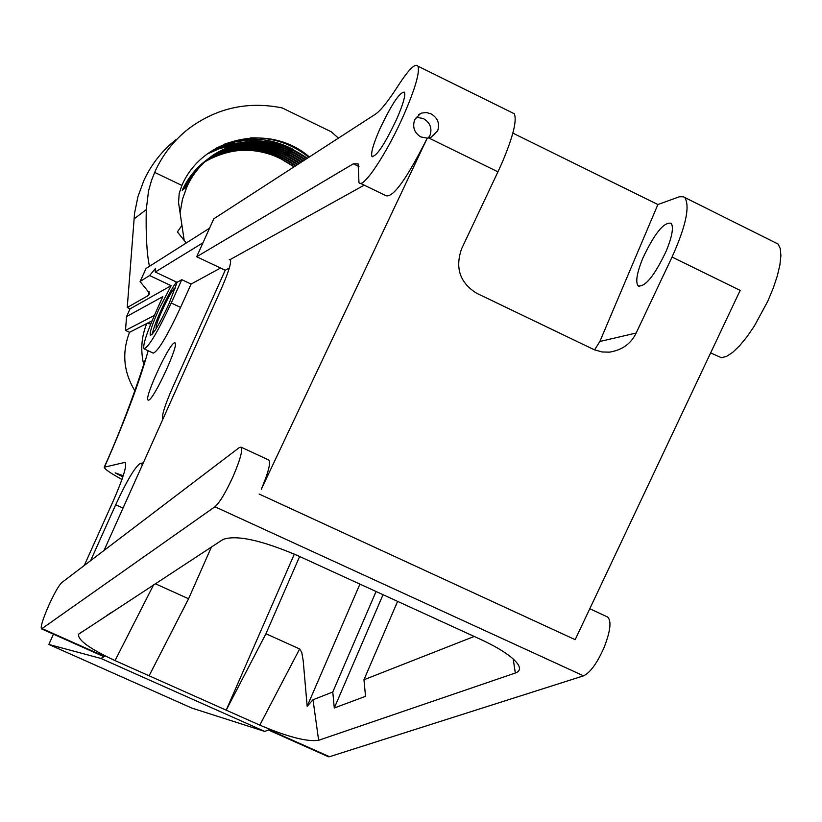 <?xml version="1.0" encoding="UTF-8"?>
<svg xmlns="http://www.w3.org/2000/svg" width="822" height="822" viewBox="0 0 822 822"><rect width="100%" height="100%" fill="white"/><g stroke="black" fill="none" stroke-linecap="round" stroke-linejoin="round"><path stroke-width="1.23" d="M123.238 475.712L115.162 472.825L122.838 476.904M175.384 288.039L174.881 288.07C171.007 289.478 153.467 327.495 156.437 328.05L156.529 328.091M148.648 400.098L148.166 400.098C143.48 399.389 168.746 344.254 174.356 342.897L174.983 342.877C179.669 343.575 153.858 399.677 148.648 400.098M512.846 133.113L657.877 204.534L599.855 341.49L636.156 333.033C631.06 343.688 622.172 350.069 609.503 352.155L602.043 351.97L594.214 349.73L476.585 293.207C459.888 282.768 454.905 267.931 461.635 248.706L497.947 171.839L428.694 137.942L431.314 137.12L437.674 130.801C439.955 123.516 437.715 117.865 430.975 113.826L426.423 112.542L421.871 113.025L420.453 113.59L414.74 119.56C412.243 126.978 414.267 132.774 420.813 136.925L427.235 138.147L261.304 489.254C268.393 472.475 270.89 462.724 268.784 460.012L241 447.137L239.099 447.733L61.753 582.603C58.783 585.47 54.509 592.96 48.93 605.074C42.744 619.274 40.288 627.207 41.552 628.881L214.932 506.773L583.538 675.838L329.53 756.713L328.112 756.61M53.43 634.183L48.827 644.448L100.972 658.463L104.466 656.398L103.49 656.49M176.442 282.038C172.086 287.967 166.897 297.502 160.876 310.634C156.016 321.536 153.159 329.365 152.317 334.102M155.276 272.041L155.44 268.496L149.594 275.534L171.13 285.686L158.738 309.627C152.132 324.598 149.347 333.157 150.385 335.314C153.529 334.143 159.674 323.817 168.798 304.325L177.079 282.336L155.276 272.041L202.983 242.778M589.785 608.742L607.468 616.932C611.66 620.579 610.561 630.731 604.139 647.376C597.142 663.179 590.268 672.673 583.538 675.838M241 447.137C242.932 449.778 240.322 459.498 233.171 476.287C225.803 492.399 219.721 502.561 214.932 506.773M497.947 171.839L502.211 162.437C513.092 136.586 517.12 120.372 514.295 113.765L511.736 112.501M404.075 114.33C387.234 152.984 362.564 189.985 358.978 182.618L358.115 163.886L353.347 163.804L196.694 256.731L213.771 218.827L375.325 114.248C380.637 110.682 388.231 101.198 398.105 85.776C408.74 69.325 415.367 62.801 417.987 66.202C419.878 72.377 415.244 88.416 404.075 114.33M428.694 137.942L427.235 138.147C407.085 178.292 393.399 197.496 386.155 195.78L360.447 183.327M666.344 250.802C654.589 275.637 645.157 287.32 638.047 285.861C635.355 281.884 636.958 272.637 642.855 258.098C654.641 233.201 664.094 221.611 671.235 223.317C673.763 227.345 672.129 236.51 666.344 250.802M428.293 138.014L430.101 135.116C432.28 127.955 429.978 122.406 423.207 118.481L416.086 117.227M379.61 129.527C373.28 144.148 370.722 153.118 371.945 156.416C376.579 156.642 384.871 144.117 396.831 118.83C403.047 104.425 405.606 95.537 404.506 92.167C399.882 91.735 391.58 104.178 379.61 129.527M338.428 138.127L331.338 131.849L282.162 107.908C247.741 101.003 216.505 107.99 188.474 128.849C174.079 140.172 163.013 154.238 155.245 171.058L151.546 180.316L148.535 190.951L146.265 209.589C145.741 234.887 146.799 253.793 149.45 266.318M176.257 139.421C162.211 150.467 151.402 164.195 143.829 180.604L137.962 196.571L134.551 213.309L127.246 307.52L130.061 308.846L171.13 285.686M294.009 166.876L279.819 158.101C253.926 146.501 228.876 147.785 204.668 161.934M306.709 158.667C275.987 137.253 244.843 136.031 213.299 154.978C201.308 163.393 192.338 174.141 186.399 187.221M180.131 212.631L182.474 199.304L186.882 186.861C192.831 173.761 201.801 163.003 213.812 154.587C245.388 135.62 276.552 136.842 307.305 158.276M304.787 159.91C274.158 138.569 243.117 137.346 211.665 156.242L209.209 157.999C198.657 166.147 190.694 176.155 185.33 188.022M208.952 158.194C198.287 166.363 190.252 176.422 184.837 188.392M209.456 157.803L212.179 155.851C243.651 136.935 274.723 138.158 305.383 159.519M302.886 161.143C272.349 139.874 241.401 138.661 210.042 157.495L208.408 158.646M208.151 158.831L207.041 159.694M206.219 160.3L207.37 159.489C196.705 167.585 188.69 177.624 183.296 189.543M183.779 189.183C189.132 177.347 197.064 167.369 207.576 159.252M207.832 159.057L208.398 158.636M208.654 158.441L210.545 157.105C241.935 138.25 272.904 139.463 303.482 160.752M300.996 162.366C270.541 141.168 239.685 139.956 208.428 158.738L207.627 159.304M206.538 160.085L205.973 160.495C195.492 168.592 187.58 178.538 182.237 190.334M205.726 160.691L205.161 161.112M207.874 159.098L208.932 158.358C240.219 139.555 271.106 140.768 301.582 161.985M299.116 163.578C268.773 142.463 238.02 141.25 206.856 159.961M206.599 160.136L206.024 160.547M205.757 160.722L205.192 161.133M204.935 161.318L204.38 161.739M207.103 159.756L207.329 159.591C238.524 140.85 269.308 142.052 299.701 163.198M297.245 164.79C267.376 143.953 237.003 142.566 206.106 160.629M205.839 160.804L205.253 161.194M204.997 161.379L204.421 161.78M204.164 161.965L203.599 162.366M205.49 160.989L206.075 160.598M206.332 160.413C237.311 142.155 267.808 143.49 297.821 164.41M295.386 165.993C265.999 145.432 235.986 143.871 205.356 161.297M205.089 161.472L204.503 161.862M204.236 162.037L203.661 162.427M203.394 162.612L202.829 163.003M202.572 163.188L202.007 163.588M203.897 162.222L204.473 161.831M204.729 161.657L205.315 161.266M205.582 161.091C236.304 143.47 266.431 144.98 295.961 165.623M204.401 162.109L203.805 162.489M203.537 162.664L202.952 163.044M202.695 163.218L202.12 163.609M201.863 163.794L201.298 164.184M202.304 163.455L202.88 163.054M203.137 162.879L203.722 162.499M203.99 162.324L204.575 161.944M204.853 161.77C235.287 144.764 265.044 146.45 294.112 166.815M184.231 240.692L178.538 202.572L179.217 193.355L181.898 185.433L154.649 172.394M309.349 156.951C270.058 122.704 203.928 136.781 182.453 184.087L181.898 185.433M186.132 242.88L177.418 231.917L181.621 225.793M134.921 390.84C123.516 372.109 121.718 352.597 129.537 332.304L125.499 330.413L126.557 316.573L130.061 308.846M121.964 479.473C110.487 473.184 104.569 469.105 104.209 467.225L124.749 462.437L125.591 462.817M84.276 565.474L113.374 500.649C123.156 478.188 127.102 465.458 125.211 462.457L124.749 462.437M90.626 560.645L115.697 504.759C126.937 480.48 135.147 466.701 140.326 463.444L143.305 462.848M220.532 268.044L191.094 284.063L180.583 307.407C167.102 336.198 157.988 351.446 153.241 353.131L144.138 348.888M152.07 320.816L146.778 323.508L150.806 323.889M148.166 350.768C139.709 381.305 125.221 419.919 104.723 466.608M329.53 756.713L269.061 729.761L264.694 731.405L191.896 708.102L48.827 644.448M229.297 268.075L225.207 270.253L172.415 387.984C164.585 405.914 161.41 416.302 162.879 419.158M364.218 185.155L230.314 259.485C231.64 262.218 228.547 272.185 221.046 289.385L104.055 550.432M294.338 554.11L226.204 710.157L259.793 725.127C287.71 736.944 307.315 741.999 318.638 740.293L515.332 673.023C519.71 671.482 520.603 668.605 518.035 664.402C512.887 656.994 500.526 648.702 480.973 639.547L297.595 555.569C261.077 540.044 236.202 534.68 222.968 539.479L78.511 634.265C77.771 640.153 89.947 648.938 115.039 660.6L226.204 710.157L265.938 633.731L299.64 648.959L259.793 725.127M264.694 731.405L100.972 658.463M125.499 330.413L154.361 315.432M143.655 364.187C140.377 350.223 141.415 336.671 146.778 323.508L129.537 332.304M126.557 316.573L162.828 296.608L156.396 310.86C146.624 332.982 142.514 345.641 144.055 348.847C148.7 347.11 157.773 331.831 171.264 303.02L180.583 307.407M191.094 284.063L181.796 279.675L171.264 303.02M181.796 279.675L177.079 282.336M225.207 270.253L196.694 256.731M140.13 281.371L146.049 268.475L209.548 228.197M657.877 204.534L679.342 196.787L683.308 196.766L778.095 244.042L780.284 248.624L780.9 255.734L779.883 265.023L777.273 276.069L773.173 288.327L767.81 301.171L754.37 326.026L746.982 336.784L739.656 345.692L732.741 352.33L726.566 356.388L721.439 357.714L710.629 352.915M318.638 740.293L313.018 699.758L307.161 706.273L303.184 660.559L301.756 652.37L299.64 648.959M155.317 583.743L188.577 598.765L149.111 675.787M111.628 612.318L107.096 615.288M313.018 699.758L332.776 692.001L334.287 707.989L365.543 696.316L363.961 679.753L474.222 636.454M774.221 242.13L778.095 244.042M127.246 307.52L148.515 295.386L149.635 293.341L140.069 281.504L149.594 275.534M363.961 679.753L397.601 601.365M265.938 633.731L299.629 556.504M359.923 584.113L307.161 706.273M188.577 598.765L211.429 547.02M636.156 333.033L672.047 257.06C685.61 226.821 689.977 207.185 685.137 198.133M599.855 341.49L594.563 349.884M259.125 494.032L575.174 639.67L740.17 290.392L672.047 257.06M376.065 591.501L332.776 692.001M334.287 707.989L383.031 594.696M288.09 155.656L264.571 146.367M257.995 145.134L247.73 144.271M244.329 144.261L238.575 144.58M236.541 144.785L232.965 145.278M231.66 145.504L219.135 148.772L207.308 153.981M289.478 154.166L266.071 145.042M259.505 143.829L249.272 142.987M245.881 142.997L240.137 143.316M238.113 143.531L223.276 146.676L209.425 152.46M290.885 152.676L267.582 143.706M261.036 142.514L250.823 141.703M247.443 141.713L229.174 144.199L212.261 150.56M292.303 151.176L269.102 142.37M262.578 141.199C246.22 139.124 230.89 141.384 216.587 147.97M293.731 149.676C271.424 137.962 248.439 136.072 224.776 144.004M308.805 157.31C291.789 143.655 272.277 137.192 250.258 137.911M42.189 628.645L104.466 656.398M133.976 219.001L146.265 209.589M142.576 464.471L140.326 463.444M115.697 504.759L123.023 508.099M115.039 660.6L153.58 584.874M513.185 658.946L515.332 673.023M146.049 268.475L140.243 281.258M229.256 259.557L230.663 260.225M353.347 163.804L359.019 166.558M149.018 291.491L148.515 295.386M41.552 628.881L103.747 656.603M638.047 285.861L639.506 286.57M371.945 156.416L372.828 156.848M420.453 113.59L418.47 114.792M213.812 154.587L213.299 154.978M212.179 155.851L211.665 156.242M145.535 358.916C144.436 362.266 127.975 414.997 104.404 466.783M328.512 756.785L268.424 729.998M81.399 632.097L78.511 634.265M514.295 113.765L417.987 66.202"/></g></svg>
